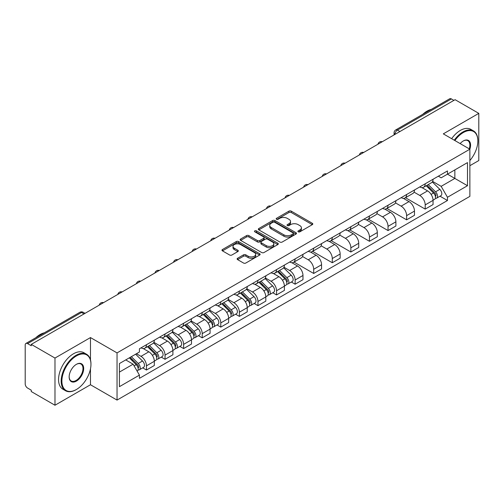 <?xml version="1.0" encoding="UTF-8"?>
<svg xmlns="http://www.w3.org/2000/svg" width="504" height="504" viewBox="0 0 504 504"><rect width="100%" height="100%" fill="white"/><g stroke="black" fill="none" stroke-linecap="round" stroke-linejoin="round"><path stroke-width="0.76" d="M298.248 231.815A1.159 0.668 0 0 0 299.886 231.815L312.31 224.645A1.651 0.958 0 0 0 312.795 223.965A1.651 0.958 0 0 0 312.31 223.291L291.268 211.144A1.651 0.958 0 0 0 288.924 211.144L276.501 218.314A1.159 0.668 0 0 0 276.167 218.786A1.159 0.668 0 0 0 276.501 219.259A1.159 0.668 0 0 0 278.139 219.259L279.745 218.333A5.292 3.055 0 0 1 287.23 218.333L288.987 219.341A5.292 3.055 0 0 1 290.537 221.502A5.292 3.055 0 0 1 288.987 223.663L287.375 224.595A1.159 0.668 0 0 0 287.041 225.067A1.159 0.668 0 0 0 287.375 225.54A1.159 0.668 0 0 0 289.012 225.54L290.619 224.608A5.292 3.055 0 0 1 298.103 224.608L299.861 225.622A5.292 3.055 0 0 1 301.411 227.783A5.292 3.055 0 0 1 299.861 229.944L298.248 230.87A1.159 0.668 0 0 0 297.914 231.342A1.159 0.668 0 0 0 298.248 231.815L298.248 230.87M237.598 258.262A1.651 0.958 0 0 0 237.113 258.936A1.651 0.958 0 0 0 237.598 259.61L243.501 263.019A1.651 0.958 0 0 0 245.839 263.019L259.636 255.056A1.651 0.958 0 0 0 260.121 254.381A1.651 0.958 0 0 0 259.636 253.701L238.594 241.555A1.651 0.958 0 0 0 236.256 241.555L222.459 249.518A1.651 0.958 0 0 0 221.974 250.192A1.651 0.958 0 0 0 222.459 250.866L229.591 254.986A1.651 0.958 0 0 0 231.928 254.986L237.831 251.578A1.651 0.958 0 0 0 238.316 250.904A1.651 0.958 0 0 0 237.831 250.23L234.297 248.182A4.423 2.551 0 0 1 232.999 246.38A4.423 2.551 0 0 1 235.727 244.018A4.423 2.551 0 0 1 240.553 244.572L254.407 252.573A4.423 2.551 0 0 1 255.698 254.381A4.423 2.551 0 0 1 252.97 256.738A4.423 2.551 0 0 1 248.151 256.183L245.839 254.854A1.651 0.958 0 0 0 243.501 254.854L237.598 258.262L237.598 259.61L243.501 256.227L243.501 254.854M117.041 352.901L90.474 337.567L54.98 358.06L31.273 344.377L455.093 99.685L478.8 113.368L443.306 133.862L469.867 149.203L117.041 352.901L117.041 400.081L469.867 196.377L469.867 149.203M279.865 242.027A1.651 0.958 0 0 0 282.202 242.027L295.999 234.058A1.651 0.958 0 0 0 296.484 233.383A1.651 0.958 0 0 0 295.999 232.709L274.957 220.557A1.651 0.958 0 0 0 272.614 220.557L258.817 228.526A1.651 0.958 0 0 0 258.338 229.2A1.651 0.958 0 0 0 258.817 229.874L279.865 242.027M255.251 232.067A1.159 0.668 0 0 1 256.423 232.231L256.423 230.851L277.817 243.205A1.651 0.958 0 0 1 278.303 243.879A1.651 0.958 0 0 1 277.817 244.56L264.02 252.523A1.651 0.958 0 0 1 261.683 252.523L240.635 240.37L240.635 239.022A1.651 0.958 0 0 0 240.156 239.696A1.651 0.958 0 0 0 240.635 240.37M240.635 239.022L246.544 235.614A1.651 0.958 0 0 1 248.882 235.614L257.418 240.54A1.651 0.958 0 0 0 259.755 240.54L263.674 238.279A1.651 0.958 0 0 0 264.153 237.604A1.651 0.958 0 0 0 263.674 236.93L254.785 231.796A1.159 0.668 0 0 1 254.444 231.323A1.159 0.668 0 0 1 255.163 230.706A1.159 0.668 0 0 1 256.423 230.851M54.98 358.06L54.98 405.241L31.273 391.551L31.273 390.178L27.581 388.049A3.37 1.947 -120 0 1 25.2 383.922L25.2 344.994A3.37 1.947 -120 0 1 25.899 343.451L79.859 312.297A3.37 1.947 60 0 1 81.541 312.467L27.581 343.621A3.37 1.947 -120 0 0 25.899 343.451M469.867 165.709L478.8 160.549L478.8 113.368M54.98 405.241L90.474 384.747L117.041 400.081M31.273 344.377L31.273 345.75L27.581 343.621M399.943 131.525L397.442 130.082A3.37 1.947 60 0 0 395.76 129.912L449.719 98.759A3.37 1.947 60 0 1 451.401 98.929L397.442 130.082A3.37 1.947 120 0 0 395.06 134.209L395.06 134.347M453.902 100.372L451.401 98.929M425.2 183.79A7.749 4.473 60 0 1 423.593 187.274L431.456 182.732A7.749 4.473 -120 0 0 433.056 179.254M414.042 192.137L419.719 195.413A7.749 4.473 60 0 1 425.2 204.907L433.056 200.365A7.749 4.473 -120 0 0 427.581 190.877L421.955 187.627M433.056 200.365L433.056 204.561L425.2 209.103L405.487 197.726M423.593 187.274A7.749 4.473 60 0 1 419.775 186.921M425.2 204.907L425.2 209.103M406.615 194.519A7.749 4.473 60 0 1 405.008 198.003L412.87 193.46A7.749 4.473 -120 0 0 414.477 189.983M386.908 208.454L406.615 219.832L414.477 215.29L414.477 211.094A7.749 4.473 -120 0 0 408.996 201.606L403.37 198.356M405.008 198.003A7.749 4.473 60 0 1 401.197 197.65M395.457 202.866L401.134 206.142A7.749 4.473 60 0 1 406.615 215.636L406.615 219.832M388.03 205.248A7.749 4.473 60 0 1 386.429 208.725L394.292 204.189A7.749 4.473 -120 0 0 395.892 200.712M368.323 219.177L388.03 230.561L395.892 226.019L395.892 221.823A7.749 4.473 -120 0 0 390.417 212.335L384.785 209.084M386.429 208.725A7.749 4.473 60 0 1 382.612 208.379M376.872 213.595L382.555 216.871A7.749 4.473 60 0 1 388.03 226.365L388.03 230.561M369.451 215.977A7.749 4.473 60 0 1 367.844 219.454L375.707 214.918A7.749 4.473 -120 0 0 377.313 211.441M349.745 229.906L369.451 241.284L377.313 236.748L377.313 232.552A7.749 4.473 -120 0 0 371.832 223.064L366.206 219.813M367.844 219.454A7.749 4.473 60 0 1 364.033 219.108M358.294 224.324L363.97 227.6A7.749 4.473 60 0 1 369.451 237.094L369.451 241.284M350.866 226.706A7.749 4.473 60 0 1 349.266 230.183L357.122 225.647A7.749 4.473 -120 0 0 358.728 222.169M331.159 240.635L350.866 252.013L358.728 247.477L358.728 243.281A7.749 4.473 -120 0 0 353.247 233.793L347.621 230.542M349.266 230.183A7.749 4.473 60 0 1 345.448 229.837M339.709 235.053L345.391 238.329A7.749 4.473 60 0 1 350.866 247.817L350.866 252.013M332.287 237.434A7.749 4.473 60 0 1 330.681 240.912L338.543 236.376A7.749 4.473 -120 0 0 340.15 232.898M312.575 251.364L332.287 262.742L340.15 258.206L340.15 254.01A7.749 4.473 -120 0 0 334.669 244.516L329.043 241.271M330.681 240.912A7.749 4.473 60 0 1 326.863 240.566M321.13 245.782L326.806 249.058A7.749 4.473 60 0 1 332.287 258.546L332.287 262.742M313.702 248.163A7.749 4.473 60 0 1 312.096 251.641L319.958 247.105A7.749 4.473 -120 0 0 321.565 243.627M293.996 262.093L313.702 273.47L321.565 268.934L321.565 264.739A7.749 4.473 -120 0 0 316.084 255.244L310.458 252M312.096 251.641A7.749 4.473 60 0 1 308.284 251.294M302.545 256.511L308.221 259.787A7.749 4.473 60 0 1 313.702 269.275L313.702 273.47M295.117 258.892A7.749 4.473 60 0 1 293.517 262.37L301.379 257.834A7.749 4.473 -120 0 0 302.98 254.35M291.35 282.026L295.123 284.199L302.98 279.663L302.98 275.468A7.749 4.473 -120 0 0 297.505 265.973L291.873 262.729M293.517 262.37A7.749 4.473 60 0 1 289.699 262.023M283.96 267.233L289.642 270.516A7.749 4.473 60 0 1 295.123 280.003L295.123 284.199M276.538 269.621A7.749 4.473 60 0 1 274.932 273.099L282.794 268.563A7.749 4.473 -120 0 0 284.401 265.079M272.771 292.755L276.538 294.928L284.401 290.392L284.401 286.196A7.749 4.473 -120 0 0 278.92 276.702L273.294 273.458M274.932 273.099A7.749 4.473 60 0 1 271.12 272.752M265.381 277.962L271.058 281.245A7.749 4.473 60 0 1 276.538 290.732L276.538 294.928M257.954 280.35A7.749 4.473 60 0 1 256.353 283.828L264.216 279.285A7.749 4.473 -120 0 0 265.816 275.808M254.186 303.484L257.954 305.657L265.816 301.121L265.816 296.925A7.749 4.473 -120 0 0 260.341 287.431L254.709 284.18M256.353 283.828A7.749 4.473 60 0 1 252.536 283.475M246.796 288.691L252.479 291.974A7.749 4.473 60 0 1 257.954 301.461L257.954 305.657M239.375 291.079A7.749 4.473 60 0 1 237.768 294.557L245.631 290.014A7.749 4.473 -120 0 0 247.237 286.537M235.601 314.206L239.375 316.386L247.237 311.844L247.237 307.654A7.749 4.473 -120 0 0 241.756 298.16L236.13 294.909M237.768 294.557A7.749 4.473 60 0 1 233.957 294.204M228.218 299.42L233.894 302.702A7.749 4.473 60 0 1 239.375 312.19L239.375 316.386M220.79 301.808A7.749 4.473 60 0 1 219.183 305.285L227.046 300.743A7.749 4.473 -120 0 0 228.652 297.266M217.022 324.935L220.79 327.115L228.652 322.573L228.652 318.377A7.749 4.473 -120 0 0 223.171 308.889L217.545 305.638M219.183 305.285A7.749 4.473 60 0 1 215.372 304.933M209.632 310.149L215.309 313.425A7.749 4.473 60 0 1 220.79 322.919L220.79 327.115M202.211 312.537A7.749 4.473 60 0 1 200.605 316.014L208.467 311.472A7.749 4.473 -120 0 0 210.067 307.994M198.437 335.664L202.211 337.844L210.073 333.301L210.073 329.106A7.749 4.473 -120 0 0 204.593 319.618L198.967 316.367M200.605 316.014A7.749 4.473 60 0 1 196.787 315.661M191.054 320.878L196.73 324.154A7.749 4.473 60 0 1 202.211 333.648L202.211 337.844M183.626 323.259A7.749 4.473 60 0 1 182.02 326.743L189.882 322.201A7.749 4.473 -120 0 0 191.488 318.723M179.859 346.393L183.626 348.573L191.488 344.03L191.488 339.835A7.749 4.473 -120 0 0 186.007 330.347L180.382 327.096M182.02 326.743A7.749 4.473 60 0 1 178.208 326.39M172.469 331.607L178.145 334.883A7.749 4.473 60 0 1 183.626 344.377L183.626 348.573M165.041 333.988A7.749 4.473 60 0 1 163.441 337.472L171.303 332.93A7.749 4.473 -120 0 0 172.904 329.452M161.274 357.122L165.041 359.302L172.904 354.759L172.904 350.564A7.749 4.473 -120 0 0 167.429 341.076L161.797 337.825M163.441 337.472A7.749 4.473 60 0 1 159.623 337.119M153.884 342.336L159.566 345.612A7.749 4.473 60 0 1 165.041 355.106L165.041 359.302M146.462 344.717A7.749 4.473 60 0 1 144.856 348.195L152.718 343.659A7.749 4.473 -120 0 0 154.325 340.181M142.695 367.851L146.462 370.031L154.325 365.488L154.325 361.292A7.749 4.473 -120 0 0 148.844 351.805L143.218 348.554M144.856 348.195A7.749 4.473 60 0 1 141.044 347.848M136.458 353.726L140.981 356.341A7.749 4.473 60 0 1 146.462 365.835L146.462 370.031M438.36 176.192L441.158 177.811L467.485 162.609L454.86 169.898L454.86 178.429L441.158 186.335L432.621 181.409M119.423 372.091L133.119 364.184L139.432 375.115L119.423 386.669L119.423 363.56L139.432 352.006L139.432 348.774L447.47 170.932L447.47 174.163L467.485 185.718L447.47 197.272L441.158 186.335M467.485 162.609L467.485 185.718M139.432 375.115L139.432 378.346L447.47 200.504L447.47 197.272M90.474 337.567L90.474 359.869M90.474 368.859L90.474 384.747M133.119 364.184L125.735 359.919M440.011 196.195L447.47 200.504M298.714 231.979L299.861 231.317A5.292 3.055 0 0 0 301.411 229.156L301.411 227.783M290.537 221.502L290.537 222.881A5.292 3.055 0 0 1 288.987 225.042L287.841 225.704M312.291 224.658L291.268 212.518A1.651 0.958 0 0 0 288.924 212.518L276.967 219.423M295.98 234.07L274.957 221.936A1.651 0.958 0 0 0 272.614 221.936L258.842 229.887M293.076 233.856A1.159 0.668 0 0 0 293.416 233.383A1.159 0.668 0 0 0 293.076 232.911L274.604 222.245A1.159 0.668 0 0 0 272.966 222.245L271.272 223.228A5.292 3.055 0 0 0 269.722 225.382A5.292 3.055 0 0 0 271.272 227.543L283.897 234.839A5.292 3.055 0 0 0 291.381 234.839L293.076 233.856L293.076 235.236A1.159 0.668 0 0 0 293.416 234.763L293.416 233.383M269.722 225.382L269.722 226.762A5.292 3.055 0 0 0 271.272 228.923L271.272 227.543M293.076 235.236L291.381 236.212A5.292 3.055 0 0 1 283.897 236.212L271.272 228.923M240.66 240.383L246.544 236.987L246.544 235.614M264.153 237.604L264.153 238.978A1.651 0.958 0 0 1 263.674 239.652L259.755 241.914A1.651 0.958 0 0 1 257.418 241.914L248.882 236.987A1.651 0.958 0 0 0 246.544 236.987M256.423 232.231L277.798 244.572M266.276 245.656A4.423 2.551 0 0 0 271.095 246.21A4.423 2.551 0 0 0 273.823 243.848A4.423 2.551 0 0 0 272.525 242.04L267.649 239.224A1.651 0.958 0 0 0 265.306 239.224L261.393 241.485A1.651 0.958 0 0 0 260.908 242.159A1.651 0.958 0 0 0 261.393 242.833L266.276 245.656L266.276 247.029A4.423 2.551 0 0 0 271.095 247.584A4.423 2.551 0 0 0 273.823 245.221L273.823 243.848M260.908 242.159L260.908 243.533A1.651 0.958 0 0 0 261.393 244.213L261.393 242.833M266.276 247.029L261.393 244.213M255.698 254.381L255.698 255.755A4.423 2.551 0 0 1 252.97 258.111A4.423 2.551 0 0 1 248.151 257.563L245.839 256.227A1.651 0.958 0 0 0 243.501 256.227M232.999 246.38L232.999 247.754A4.423 2.551 0 0 0 234.297 249.562L234.297 248.182M237.831 250.23L237.831 251.578L234.297 249.562M259.636 253.701L259.636 255.056L238.594 242.928A1.651 0.958 0 0 0 236.256 242.928L222.478 250.879M426.195 185.768L433.516 192.988A4.208 2.432 60 0 1 434.631 199.301L433.056 200.208M427.657 187.211L430.762 189M427.008 185.296L435.028 193.208A2.022 1.165 60 0 1 435.557 196.239A2.022 1.165 60 0 1 435.374 196.308M428.224 184.596L435.544 191.822A4.208 2.432 60 0 1 436.653 198.135A4.208 2.432 60 0 1 435.38 198.267M432.319 181.931L439.828 189.347A4.208 2.432 60 0 1 440.943 195.659L436.653 198.135M469.867 160.537A20.551 11.863 120 0 0 477.849 140.95A20.551 11.863 120 0 0 463.315 132.558A20.551 11.863 120 0 0 454.879 140.547M454.261 140.194A21.055 12.159 -60 0 1 462.956 131.941A21.055 12.159 -60 0 1 473.483 130.895A21.055 12.159 -60 0 1 477.849 140.534A21.055 12.159 -60 0 1 477.849 140.742M460.165 143.596A10.275 5.935 -60 0 1 463.315 140.95L463.315 140.95A10.275 5.935 -60 0 1 469.86 149.197M469.237 148.838A9.771 5.638 120 0 0 467.844 140.673A9.771 5.638 120 0 0 463.132 141.057M422.73 114.345A21.055 12.159 -60 0 1 426.983 111.17A21.055 12.159 -60 0 1 431.241 109.431M451.641 138.682A21.055 12.159 -60 0 1 460.335 130.423A21.055 12.159 -60 0 1 470.868 129.383L473.483 130.895M76.066 389.699L76.419 389.491A20.551 11.863 120 0 0 90.953 364.316A20.551 11.863 120 0 0 76.419 355.931A20.551 11.863 120 0 0 61.891 381.1A20.551 11.863 120 0 0 76.419 389.491L76.066 389.699A21.055 12.159 -60 0 1 65.533 390.739A21.055 12.159 -60 0 1 62.307 373.867A21.055 12.159 -60 0 1 76.066 355.307A21.055 12.159 -60 0 1 86.593 354.268A21.055 12.159 -60 0 1 90.953 363.907A21.055 12.159 -60 0 1 90.953 364.115M76.419 364.316L76.419 364.316A10.275 5.935 -60 0 1 83.689 368.512A10.275 5.935 -60 0 1 76.419 381.1A10.275 5.935 -60 0 1 69.155 376.904A10.275 5.935 -60 0 1 76.419 364.316L76.419 364.316M69.155 376.696A9.771 5.638 120 0 0 71.177 380.967A9.771 5.638 120 0 0 76.066 380.482A9.771 5.638 120 0 0 82.448 371.87A9.771 5.638 120 0 0 80.949 364.039A9.771 5.638 120 0 0 76.243 364.424M35.834 337.718A21.055 12.159 -60 0 1 40.087 334.543A21.055 12.159 -60 0 1 44.346 332.804M65.533 390.739L62.912 389.227A21.055 12.159 -60 0 1 59.686 372.355A21.055 12.159 -60 0 1 73.445 353.795A21.055 12.159 -60 0 1 83.973 352.756L86.593 354.268M277.54 271.593L284.861 278.819A4.208 2.432 60 0 1 285.97 285.132L284.401 286.039M278.995 273.036L282.101 274.825M278.353 271.127L286.367 279.033A2.022 1.165 60 0 1 286.902 282.064A2.022 1.165 60 0 1 286.713 282.139M279.562 270.428L286.883 277.647A4.208 2.432 60 0 1 287.992 283.96A4.208 2.432 60 0 1 286.726 284.099M283.658 267.763L291.173 275.171A4.208 2.432 60 0 1 292.282 281.484L287.992 283.96M258.955 282.322L266.276 289.548A4.208 2.432 60 0 1 267.385 295.861L265.816 296.768M260.417 283.765L263.516 285.554M259.768 281.856L267.781 289.762A2.022 1.165 60 0 1 268.317 292.793A2.022 1.165 60 0 1 268.134 292.868M260.984 281.156L268.304 288.376A4.208 2.432 60 0 1 269.413 294.689A4.208 2.432 60 0 1 268.141 294.827M265.079 278.492L272.588 285.9A4.208 2.432 60 0 1 273.704 292.213L269.413 294.689M240.377 293.051L247.697 300.271A4.208 2.432 60 0 1 248.806 306.589L247.231 307.497M241.832 294.493L244.938 296.283M241.183 292.585L249.203 300.491A2.022 1.165 60 0 1 249.732 303.521A2.022 1.165 60 0 1 249.549 303.597M242.399 291.885L249.719 299.105A4.208 2.432 60 0 1 250.828 305.418A4.208 2.432 60 0 1 249.556 305.556M246.494 289.22L254.01 296.629A4.208 2.432 60 0 1 255.118 302.942L250.828 305.418M221.792 303.78L229.112 311A4.208 2.432 60 0 1 230.221 317.318L228.652 318.226M223.253 305.222L226.353 307.012M222.604 303.313L230.618 311.22A2.022 1.165 60 0 1 231.153 314.25A2.022 1.165 60 0 1 230.971 314.326M223.814 302.608L231.134 309.834A4.208 2.432 60 0 1 232.249 316.147A4.208 2.432 60 0 1 230.977 316.285M227.915 299.943L235.425 307.358A4.208 2.432 60 0 1 236.534 313.671L232.249 316.147M203.207 314.509L210.527 321.728A4.208 2.432 60 0 1 211.642 328.047L210.067 328.954M204.668 315.951L207.774 317.74M204.019 314.042L212.039 321.949A2.022 1.165 60 0 1 212.568 324.979A2.022 1.165 60 0 1 212.386 325.055M205.235 313.337L212.556 320.563A4.208 2.432 60 0 1 213.664 326.876A4.208 2.432 60 0 1 212.392 327.008M209.33 310.672L216.84 318.087A4.208 2.432 60 0 1 217.955 324.4L213.664 326.876M184.628 325.238L191.948 332.457A4.208 2.432 60 0 1 193.057 338.77L191.488 339.677M186.089 326.68L189.189 328.469M185.441 324.765L193.454 332.678A2.022 1.165 60 0 1 193.99 335.708A2.022 1.165 60 0 1 193.801 335.777M186.65 324.066L193.971 331.292A4.208 2.432 60 0 1 195.086 337.604A4.208 2.432 60 0 1 193.813 337.737M190.745 321.401L198.261 328.816A4.208 2.432 60 0 1 199.37 335.129L195.086 337.604M166.043 335.966L173.363 343.186A4.208 2.432 60 0 1 174.478 349.499L172.904 350.406M167.504 337.403L170.61 339.198M166.856 335.494L174.875 343.407A2.022 1.165 60 0 1 175.405 346.437A2.022 1.165 60 0 1 175.222 346.506M168.071 334.795L175.392 342.021A4.208 2.432 60 0 1 176.501 348.333A4.208 2.432 60 0 1 175.228 348.466M172.166 332.13L179.676 339.545A4.208 2.432 60 0 1 180.791 345.857L176.501 348.333M147.464 346.695L154.785 353.915A4.208 2.432 60 0 1 155.893 360.228L154.325 361.135M148.919 348.132L152.025 349.927M148.277 346.223L156.29 354.136A2.022 1.165 60 0 1 156.826 357.166A2.022 1.165 60 0 1 156.637 357.235M149.486 345.524L156.807 352.75A4.208 2.432 60 0 1 157.916 359.062A4.208 2.432 60 0 1 156.643 359.195M153.581 342.859L161.097 350.274A4.208 2.432 60 0 1 162.206 356.586L157.916 359.062M129.314 357.853L136.2 364.644A4.208 2.432 60 0 1 137.308 370.957L137.101 371.076M130.341 358.861L133.44 360.656M130.127 357.38L137.705 364.864A2.022 1.165 60 0 1 138.241 367.895A2.022 1.165 60 0 1 138.058 367.964M131.342 356.681L138.222 363.472A4.208 2.432 60 0 1 139.337 369.791A4.208 2.432 60 0 1 138.065 369.923M135.626 354.205L142.512 360.996A4.208 2.432 60 0 1 143.621 367.315L139.337 369.791M395.18 134.278L395.06 134.209A3.37 1.947 0 0 1 394.071 132.835L394.071 134.915M165.041 355.106L172.904 350.564M183.626 344.377L191.488 339.835M202.211 333.648L210.073 329.106M220.79 322.919L228.652 318.377M239.375 312.19L247.237 307.654M257.954 301.461L265.816 296.925M276.538 290.732L284.401 286.196M295.123 280.003L302.98 275.468M313.702 269.275L321.565 264.739M332.287 258.546L340.15 254.01M350.866 247.817L358.728 243.281M369.451 237.094L377.313 232.552M388.03 226.365L395.892 221.823M406.615 215.636L414.477 211.094M146.462 365.835L154.325 361.292M140.981 356.341L148.844 351.805M159.566 345.612L167.429 341.076M178.145 334.883L186.007 330.347M196.73 324.154L204.593 319.618M215.309 313.425L223.171 308.889M233.894 302.702L241.756 298.16M252.479 291.974L260.341 287.431M271.058 281.245L278.92 276.702M289.642 270.516L297.505 265.973M308.221 259.787L316.084 255.244M326.806 249.058L334.669 244.516M345.391 238.329L353.247 233.793M363.97 227.6L371.832 223.064M382.555 216.871L390.417 212.335M401.134 206.142L408.996 201.606M419.719 195.413L427.581 190.877M381.988 141.895A3.37 1.947 120 0 0 380.501 142.752M363.403 152.624A3.37 1.947 120 0 0 361.916 153.481M344.824 163.353A3.37 1.947 120 0 0 343.331 164.209M326.239 174.082A3.37 1.947 120 0 0 324.752 174.938M307.654 184.804A3.37 1.947 120 0 0 306.167 185.667M289.076 195.533A3.37 1.947 120 0 0 287.589 196.396M270.49 206.262A3.37 1.947 120 0 0 269.004 207.125M251.912 216.991A3.37 1.947 120 0 0 250.425 217.854M233.327 227.72A3.37 1.947 120 0 0 231.84 228.583M214.748 238.449A3.37 1.947 120 0 0 213.255 239.306M196.163 249.178A3.37 1.947 120 0 0 194.676 250.034M177.578 259.906A3.37 1.947 120 0 0 176.091 260.763M158.999 270.635A3.37 1.947 120 0 0 157.513 271.492M140.414 281.364A3.37 1.947 120 0 0 138.928 282.221M121.836 292.093A3.37 1.947 120 0 0 120.349 292.95M103.251 302.822A3.37 1.947 120 0 0 101.764 303.679M84.042 313.91L81.541 312.467A3.37 1.947 120 0 1 83.229 312.297A3.37 3.37 0 0 0 79.859 312.297M299.861 231.317L299.861 229.944M287.375 225.54L287.375 224.595M288.987 225.042L288.987 223.663M276.501 219.259L276.501 218.314M288.924 212.518L288.924 211.144M291.268 212.518L291.268 211.144M312.31 224.645L312.31 223.291M258.817 229.874L258.817 228.526M272.614 221.936L272.614 220.557M274.957 221.936L274.957 220.557M295.999 234.058L295.999 232.709M283.897 236.212L283.897 234.839M291.381 236.212L291.381 234.839M248.882 236.987L248.882 235.614M257.418 241.914L257.418 240.54M259.755 241.914L259.755 240.54M263.674 239.652L263.674 238.279M277.817 244.56L277.817 243.205M245.839 256.227L245.839 254.854M248.151 257.563L248.151 256.183M222.459 250.866L222.459 249.518M236.256 242.928L236.256 241.555M238.594 242.928L238.594 241.555M433.516 192.988L431.096 194.387M435.979 195.313L435.217 195.754M439.828 189.347L435.544 191.822M284.861 278.819L282.442 280.211M287.318 281.137L286.562 281.579M291.173 275.171L286.883 277.647M266.276 289.548L263.857 290.94M268.739 291.866L267.977 292.307M272.588 285.9L268.304 288.376M247.697 300.271L245.278 301.669M250.154 302.595L249.392 303.036M254.01 296.629L249.719 299.105M229.112 311L226.693 312.398M231.569 313.324L230.813 313.765M235.425 307.358L231.134 309.834M210.527 321.728L208.108 323.127M212.99 324.053L212.228 324.494M216.84 318.087L212.556 320.563M191.948 332.457L189.529 333.856M194.405 334.782L193.649 335.223M198.261 328.816L193.971 331.292M173.363 343.186L170.944 344.585M175.827 345.511L175.064 345.946M179.676 339.545L175.392 342.021M154.785 353.915L152.365 355.314M157.242 356.24L156.486 356.674M161.097 350.274L156.807 352.75M136.2 364.644L134.089 365.86M138.657 366.969L137.901 367.403M142.512 360.996L138.222 363.472M382.271 141.731A3.37 3.37 0 0 0 377.95 144.226M363.693 152.46A3.37 3.37 0 0 0 359.365 154.955M345.108 163.183A3.37 3.37 0 0 0 340.786 165.684M326.523 173.912A3.37 3.37 0 0 0 322.201 176.413M307.944 184.64A3.37 3.37 0 0 0 303.622 187.135M289.359 195.369A3.37 3.37 0 0 0 285.037 197.864M270.78 206.098A3.37 3.37 0 0 0 266.459 208.593M252.195 216.827A3.37 3.37 0 0 0 247.874 219.322M233.617 227.556A3.37 3.37 0 0 0 229.288 230.051M215.032 238.285A3.37 3.37 0 0 0 210.71 240.78M196.447 249.014A3.37 3.37 0 0 0 192.125 251.509M177.868 259.743A3.37 3.37 0 0 0 173.546 262.238M159.283 270.472A3.37 3.37 0 0 0 154.961 272.966M140.704 281.201A3.37 3.37 0 0 0 136.376 283.695M122.119 291.929A3.37 3.37 0 0 0 117.797 294.424M103.534 302.652A3.37 3.37 0 0 0 99.212 305.153M85.031 313.337L83.229 312.297M395.76 129.912A3.37 3.37 0 0 0 394.071 132.835M477.849 140.95L477.849 140.534M90.953 364.316L90.953 363.907"/></g></svg>
